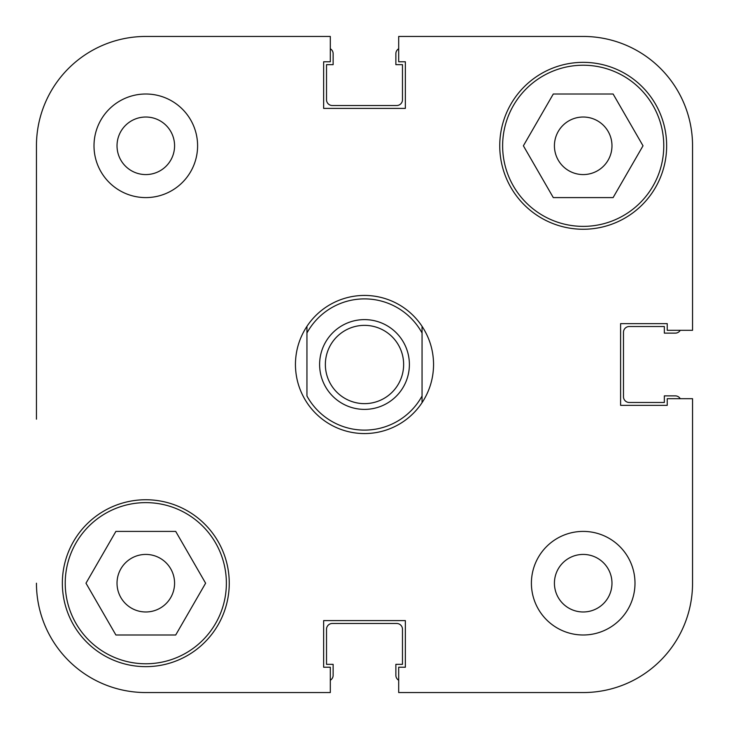 <?xml version="1.0" encoding="UTF-8"?>
<svg xmlns="http://www.w3.org/2000/svg" width="729" height="729" viewBox="0 0 729 729"><rect width="100%" height="100%" fill="white"/><g stroke="black" fill="none" stroke-linecap="round" stroke-linejoin="round"><path stroke-width="1.09" d="M692.55 398.69L692.55 583.2L692.55 398.69L667.226 398.69L667.226 405.36L620.607 405.36L620.607 323.64L667.226 323.64L667.226 330.31L692.55 330.31L692.55 145.8A109.35 109.35 0 0 0 583.2 36.45L398.69 36.45L398.69 61.774L405.36 61.774L405.36 108.393L323.64 108.393L323.64 61.774L330.31 61.774L330.31 36.45L145.8 36.45A109.35 109.35 0 0 0 36.45 145.8L36.45 419.175M36.45 309.825L36.45 145.8M692.55 583.2A109.35 109.35 0 0 1 583.2 692.55L398.69 692.55L398.69 667.226L405.36 667.226L405.36 620.607L323.64 620.607L323.64 667.226L330.31 667.226L330.31 692.55L145.8 692.55A109.35 109.35 0 0 1 36.45 583.2M330.31 680.239A5.759 5.759 0 0 0 333.135 675.282L333.135 664.347L326.519 664.347L326.519 629.245A5.759 5.759 0 0 1 332.269 623.486L396.731 623.486A5.759 5.759 0 0 1 402.481 629.245L402.481 664.347L395.865 664.347L395.865 675.282A5.759 5.759 0 0 0 398.69 680.239M680.239 398.69A5.759 5.759 0 0 0 675.282 395.865L664.347 395.865L664.347 402.481L629.245 402.481A5.759 5.759 0 0 1 623.486 396.731L623.486 332.269A5.759 5.759 0 0 1 629.245 326.519L664.347 326.519L664.347 333.135L675.282 333.135A5.759 5.759 0 0 0 680.239 330.31M398.69 48.761A5.759 5.759 0 0 0 395.865 53.718L395.865 64.653L402.481 64.653L402.481 99.755A5.759 5.759 0 0 1 396.731 105.514L332.269 105.514A5.759 5.759 0 0 1 326.519 99.755L326.519 64.653L333.135 64.653L333.135 53.718A5.759 5.759 0 0 0 330.31 48.761M65.227 583.2A80.573 80.573 0 0 1 145.8 502.627A80.573 80.573 0 0 1 226.373 583.2A80.573 80.573 0 0 1 145.8 663.773A80.573 80.573 0 0 1 65.227 583.2M502.627 145.8A80.573 80.573 0 0 1 583.2 65.227A80.573 80.573 0 0 1 663.773 145.8A80.573 80.573 0 0 1 583.2 226.373A80.573 80.573 0 0 1 502.627 145.8M117.023 145.8A28.777 28.777 0 0 0 145.8 174.577A28.777 28.777 0 0 0 174.577 145.8A28.777 28.777 0 0 0 145.8 117.023A28.777 28.777 0 0 0 117.023 145.8M554.423 583.2A28.777 28.777 0 0 0 583.2 611.977A28.777 28.777 0 0 0 611.977 583.2A28.777 28.777 0 0 0 583.2 554.423A28.777 28.777 0 0 0 554.423 583.2M531.405 583.2A51.795 51.795 0 0 0 583.2 634.995A51.795 51.795 0 0 0 634.995 583.2A51.795 51.795 0 0 0 583.2 531.405A51.795 51.795 0 0 0 531.405 583.2M94.005 145.8A51.795 51.795 0 0 0 145.8 197.595A51.795 51.795 0 0 0 197.595 145.8A51.795 51.795 0 0 0 145.8 94.005A51.795 51.795 0 0 0 94.005 145.8M62.348 583.2A83.452 83.452 0 0 0 145.8 666.652A83.452 83.452 0 0 0 229.252 583.2A83.452 83.452 0 0 0 145.8 499.748A83.452 83.452 0 0 0 62.348 583.2M499.748 145.8A83.452 83.452 0 0 0 583.2 229.252A83.452 83.452 0 0 0 666.652 145.8A83.452 83.452 0 0 0 583.2 62.348A83.452 83.452 0 0 0 499.748 145.8M611.977 145.8A28.777 28.777 0 0 1 583.2 174.577A28.777 28.777 0 0 1 554.423 145.8A28.777 28.777 0 0 1 583.2 117.023A28.777 28.777 0 0 1 611.977 145.8M174.577 583.2A28.777 28.777 0 0 1 145.8 611.977A28.777 28.777 0 0 1 117.023 583.2A28.777 28.777 0 0 1 145.8 554.423A28.777 28.777 0 0 1 174.577 583.2M330.31 36.45L145.8 36.45M330.31 692.55L145.8 692.55M553.293 197.595L523.386 145.8L553.293 94.005L613.107 94.005L643.014 145.8L613.107 197.595L553.293 197.595M175.707 634.995L115.893 634.995L85.986 583.2L115.893 531.405L175.707 531.405L205.614 583.2L175.707 634.995M364.5 319.612A44.888 44.888 0 0 0 319.612 364.5A44.888 44.888 0 0 0 364.5 409.388A44.888 44.888 0 0 0 409.388 364.5A44.888 44.888 0 0 0 364.5 319.612M364.5 403.638A39.138 39.138 0 0 1 325.362 364.5A39.138 39.138 0 0 1 364.5 325.362A39.138 39.138 0 0 1 403.638 364.5A39.138 39.138 0 0 1 364.5 403.638M306.945 326.328C299.373 337.919 295.527 350.649 295.436 364.5C295.527 378.351 299.373 391.081 306.945 402.672A69.064 69.064 0 0 0 422.055 402.672C429.627 391.081 433.473 378.351 433.564 364.5C433.473 350.649 429.627 337.919 422.055 326.328A69.064 69.064 0 0 0 306.945 326.328L306.945 332.998A65.61 65.61 0 0 1 422.055 332.998L422.055 396.002A65.61 65.61 0 0 1 306.945 396.002L306.945 326.328M422.055 326.328L422.055 332.998L422.055 326.328M422.055 396.002L422.055 402.672L422.055 396.002"/></g></svg>
